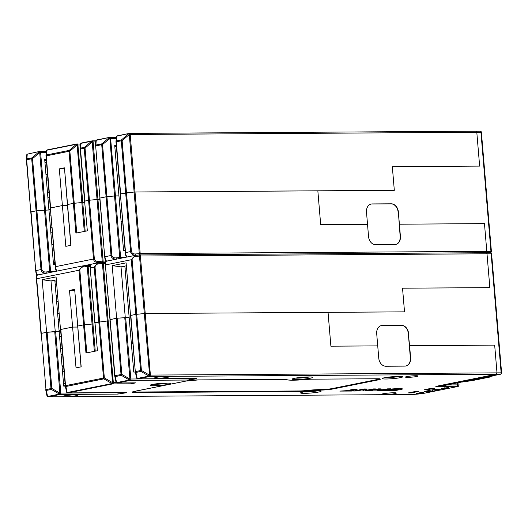 <?xml version="1.0" encoding="UTF-8"?>
<svg xmlns="http://www.w3.org/2000/svg" width="528" height="528" viewBox="0 0 528 528"><rect width="100%" height="100%" fill="white"/><g stroke="black" fill="none" stroke-linecap="round" stroke-linejoin="round"><path stroke-width="0.79" d="M117.388 135.841L129.314 133.412L475.919 131.195A1.234 0.779 89.6 0 1 476.018 131.188A1.234 0.779 89.6 0 1 476.797 132.264L475.919 131.195M96.875 139.933A1.234 0.95 78.6 0 0 96.228 140.296L109.751 137.346L116.318 137.306M26.763 155.133A1.234 1.063 4.3 0 1 27.238 154.156L39.725 151.411L46.292 151.371M116.351 137.135A1.234 1.063 4.3 0 1 116.827 136.158L129.314 133.412L130.192 134.482L476.797 132.264L479.642 166.109L392.33 166.67L394.317 190.324L134.112 192.034L135.016 191.981L140.191 253.559A1.234 0.779 89.6 0 1 139.55 254.932M87.259 265.439A1.234 0.779 89.6 0 1 87.351 265.426A1.234 0.779 89.6 0 1 88.136 266.508L87.232 266.554L87.245 265.432L82.929 265.874L79.015 270.237L36.663 278.744C36.485 276.494 36.835 275.246 37.706 275.009C36.755 274.316 36.181 272.844 35.977 270.587L41.006 269.577L36.076 210.857L36.901 210.745L36.076 210.857L31.7 158.756A1.234 0.95 -101.4 0 1 31.904 157.885L26.882 158.895A1.234 0.95 78.6 0 0 26.671 159.766L26.4 159.859A1.234 1.063 4.3 0 1 26.882 158.895L27.238 154.156L39.725 151.411L39.699 152.533L39.079 151.774L31.904 157.885L32.525 158.644L39.699 152.533L46.213 152.447M37.481 275.009A1.234 1.221 129.1 0 1 36.828 274.738C36.326 274.494 35.95 273.148 35.706 270.686L30.782 211.972L35.706 270.686L31.046 211.867L36.076 210.857L30.776 211.959L26.671 159.766L31.7 158.756L32.525 158.644L36.901 210.745L48.932 209.959L36.901 210.745L41.831 269.465C42.471 271.326 43.897 272.151 46.101 271.946L50.602 271.557A1.234 0.779 89.6 0 1 50.483 272.395M84.282 231.442L81.853 202.534L82.757 202.481L73.399 203.353L67.544 204.534L73.399 203.353L81.853 202.534L77.055 143.913A1.234 0.779 89.6 0 1 77.147 143.906A1.234 0.779 89.6 0 1 77.926 144.982L77.029 145.035L76.408 144.276L46.801 150.223A1.234 1.063 -175.7 0 0 46.325 150.995A1.234 1.234 0 0 1 47.309 149.873A1.234 0.95 78.6 0 0 46.801 150.223L46.444 154.968A1.234 0.95 78.6 0 0 46.24 155.833L50.615 207.933L62.396 205.564L50.338 208.032L55.546 266.66L93.522 259.03C93.746 261.281 95.522 262.508 98.855 262.72L102.425 262.39A1.234 0.779 89.6 0 1 102.544 262.376A1.234 0.779 89.6 0 1 103.323 263.459L108.154 320.958L107.25 321.004L108.154 320.958L113.322 382.536A1.234 0.779 89.6 0 1 112.655 383.909A1.234 0.95 -101.4 0 1 111.949 383.559L112.418 382.582L116.213 382.516M80.21 149.041A1.234 1.063 4.3 0 1 80.685 148.091A1.234 0.95 78.6 0 0 80.48 148.955L84.85 201.056L88.592 200.303L84.579 201.155L87.351 230.822L75.9 233.125L69.023 151.259A1.234 0.95 -101.4 0 1 69.234 150.388L76.408 144.276A1.234 0.95 -101.4 0 1 76.903 143.933A1.234 1.234 0 0 1 77.048 143.906L77.055 143.913A1.234 1.234 0 0 1 77.147 143.906L77.246 143.913M47.447 149.86A1.234 0.95 78.6 0 0 47.309 149.873L76.916 143.926A1.234 0.95 -101.4 0 1 77.035 143.913M105.316 263.446L102.419 263.505L97.046 199.478L97.944 199.432L88.592 200.303L97.046 199.478L92.215 141.979L91.595 141.227L84.421 147.338L85.041 148.091L84.216 148.203A1.234 0.95 -101.4 0 1 84.421 147.338L80.685 148.091L81.041 143.345A1.234 1.063 -175.7 0 0 80.56 144.111A1.234 1.234 0 0 1 81.55 142.996A1.234 0.95 78.6 0 0 81.041 143.345L91.595 141.227A1.234 0.95 -101.4 0 1 92.228 140.864A1.234 0.779 89.6 0 1 92.341 140.851A1.234 0.779 89.6 0 1 93.119 141.933L92.215 141.979L92.235 140.857A1.234 1.234 0 0 0 92.077 140.884M81.688 142.982A1.234 0.95 78.6 0 0 81.55 142.996L92.103 140.877M135.901 255.275L135.188 255.374L131.274 259.736L105.659 264.884C105.481 262.634 105.824 261.386 106.702 261.149C105.745 260.456 105.171 258.984 104.973 256.727L111.025 255.512L106.095 196.786L106.92 196.673L99.766 198.099L106.095 196.786L101.719 144.685A1.234 0.95 -101.4 0 1 101.93 143.821L95.872 145.035A1.234 0.95 78.6 0 0 95.667 145.906L95.396 145.999A1.234 1.063 4.3 0 1 95.872 145.035L96.228 140.296A1.234 1.063 -175.7 0 0 95.753 141.062A1.234 1.234 0 0 1 96.736 139.946L109.619 137.359M116.233 138.376L110.623 138.415L109.342 137.584L109.751 137.346M106.702 261.149L116.358 259.208C113.025 258.991 111.25 257.763 111.025 255.512L111.85 255.4C112.49 257.255 113.916 258.086 116.127 257.875L119.724 257.539L114.55 195.961L115.454 195.914L106.92 196.673L114.55 195.961L109.837 138.184M125.116 250.529L123.545 250.536L118.958 195.895L115.454 195.914L118.958 195.895L114.708 145.325L116.279 145.312M117.473 135.795L116.827 136.158L116.47 140.897A1.234 0.95 78.6 0 0 116.259 141.768L120.635 193.868L134.112 192.034L125.657 192.859L120.364 193.961L125.565 252.589L130.594 251.579C130.812 253.829 132.594 255.064 135.92 255.275L139.498 254.945M120.371 193.954L115.995 141.874A1.234 1.063 4.3 0 1 116.47 140.897L121.493 139.887L122.113 140.646L131.419 251.467L130.594 251.579L121.288 140.758A1.234 0.95 -101.4 0 1 121.493 139.887L128.667 133.775L129.287 134.534L129.314 133.412M131.419 251.467C132.059 253.328 133.485 254.153 135.689 253.948L140.191 253.559L486.796 251.341A1.234 0.779 89.6 0 1 486.163 252.707A1.234 0.779 -90.4 0 0 486.796 251.341L491.396 251.368L481.397 132.29L476.797 132.264L479.642 166.109L392.33 166.67L394.317 190.324L317.843 190.813L320.687 224.657L367.528 224.36L320.687 224.657L317.843 190.813L135.016 191.981L130.192 134.482L129.287 134.534L122.113 140.646L115.988 141.86L125.294 252.688L120.371 193.974M114.814 146.573L116.384 146.566M46.325 160.222A11.306 1.069 175.2 0 0 44.774 160.42M55.09 264.594L53.526 264.607L48.932 209.959L44.689 159.39L46.253 159.383M55.282 266.765L45.969 155.932A1.234 1.063 4.3 0 1 46.444 154.968L69.234 150.388L69.854 151.147L77.029 145.035M70.831 245.342L67.492 205.537L62.396 205.564L65.815 246.345L70.97 245.315L64.462 167.831L59.314 168.868L62.396 205.564L67.492 205.537L64.541 168.808M59.314 168.868L64.409 168.835M80.5 144.969L77.926 144.982L82.757 202.481L84.691 202.468L82.757 202.481L85.173 231.264M95.687 141.913L93.119 141.933L97.944 199.432L99.878 199.419L97.944 199.432L103.118 261.01A1.234 0.779 89.6 0 1 102.478 262.376M109.105 137.709L101.93 143.821L102.544 144.573L109.718 138.461M121.084 221.206L122.648 221.192M122.694 221.74L121.13 221.753M45.837 162.565A9.247 0.871 175.2 0 0 44.966 162.697M45.005 163.192A4.112 4.092 -165.5 0 1 46.497 162.254M47.533 174.616A4.112 4.092 -165.5 0 1 45.91 173.93M45.936 174.227A4.112 4.092 14.5 0 0 47.553 174.867M54.899 262.291A4.112 4.092 -165.5 0 1 53.269 261.604M53.295 261.901A4.112 4.092 14.5 0 0 54.919 262.541M52.371 250.873A4.112 4.092 -165.5 0 1 53.863 249.935M50.351 226.835A4.112 4.092 14.5 0 0 51.975 227.476M49.427 215.8A4.112 4.092 -165.5 0 1 50.912 214.863M51.955 227.218A4.112 4.092 -165.5 0 1 50.325 226.532M51.823 244.372A4.112 4.092 14.5 0 0 53.447 245.005M53.427 244.754A4.112 4.092 -165.5 0 1 51.797 244.068M50.899 233.336A4.112 4.092 -165.5 0 1 52.384 232.399M50.477 209.682A4.112 4.092 -165.5 0 1 48.853 209.002M47.956 198.264A4.112 4.092 -165.5 0 1 49.441 197.327M48.88 209.299A4.112 4.092 14.5 0 0 50.503 209.939M47.408 191.763A4.112 4.092 14.5 0 0 49.031 192.403M49.005 192.146A4.112 4.092 -165.5 0 1 47.381 191.466M46.477 180.728A4.112 4.092 -165.5 0 1 47.969 179.791M486.796 251.341L484.466 223.608L399.135 224.209L484.466 223.608L486.796 251.341M398.363 211.919A8.224 6.323 78.6 0 0 391.307 203.808L372.187 203.927A8.224 6.323 78.6 0 0 371.25 204.026A8.224 6.323 78.6 0 0 366.498 212.124L368.551 236.597A8.224 6.323 78.6 0 0 375.613 244.708L394.726 244.589A8.224 6.323 78.6 0 0 395.663 244.49A8.224 6.323 78.6 0 0 400.415 236.392L398.363 211.919L400.158 236.438A8.224 6.323 -101.4 0 1 395.531 244.517M99.766 198.099L104.702 256.826L99.772 198.112M110.623 138.415L120.622 257.492A1.234 0.779 89.6 0 1 120.503 258.324M127.294 257.011C126.344 256.318 125.763 254.846 125.565 252.589L125.294 252.688C125.539 255.149 125.915 256.502 126.416 256.74L126.799 257.05A1.234 1.221 -50.9 0 0 126.806 257.063A1.234 1.234 0 0 1 126.799 257.05M106.201 261.188A1.234 1.221 -50.9 0 0 106.24 261.221A1.234 1.234 0 0 1 106.201 261.188L105.818 260.878A1.234 1.221 129.1 0 0 106.471 261.149M57.275 271.075C56.318 270.382 55.744 268.91 55.546 266.66L55.275 266.752C55.519 269.214 55.889 270.567 56.39 270.811L56.773 271.121A1.234 1.221 -50.9 0 0 56.786 271.128A1.234 1.234 0 0 1 56.773 271.121M41.831 269.465L41.006 269.577C41.23 271.828 43.006 273.062 46.332 273.273L37.706 275.009M37.211 275.048A1.234 1.221 -50.9 0 0 37.25 275.081A1.234 1.234 0 0 1 37.211 275.048L36.828 274.738M53.46 263.828A9.247 0.871 -4.8 0 1 55.004 263.604M84.579 201.155L80.203 149.054L84.586 201.142M90.13 266.495L88.136 266.508L92.961 324.007L94.895 323.994L92.063 324.053L92.961 324.007L95.245 351.153M77.748 326.06L83.602 324.878L92.063 324.053L83.602 324.878L77.748 326.06L74.666 289.357L69.518 290.387L72.6 327.089L60.496 329.525L72.6 327.089L76.025 367.871L81.173 366.835L77.748 326.06M94.789 322.687L107.25 321.004L94.783 322.674L90.202 268.039L94.789 322.687M110.081 320.945L108.154 320.958L110.081 320.945M105.956 260.99L98.617 261.393L98.848 262.72L98.116 262.825L94.208 267.181L90.466 267.934C90.288 265.683 90.638 264.436 91.509 264.198M60.496 329.525L56.08 276.916L42.181 279.708L46.596 332.317L59.143 331.485L54.734 331.558L59.902 393.136L59.426 394.106L60.133 394.462L59.902 393.136L60.806 393.083L118.404 392.713L117.731 394.093L60.133 394.462L48.292 396.845L409.556 394.528A11.101 1.049 -4.8 0 0 425.113 393.076L457.294 386.608L456.865 386.265L435.831 386.397L496.333 374.246L497 372.867A1.234 0.779 89.6 0 1 496.333 374.246L149.721 376.464L144.322 313.559L145.22 313.507L136.693 314.272L130.522 315.454L135.868 314.384L144.322 313.559L129.287 134.534M404.521 311.85L145.22 313.507L328.046 312.338L330.891 346.183L377.731 345.886L330.891 346.183L328.046 312.338L404.521 311.85L402.534 288.196L404.521 311.85M125.024 268.099L126.542 268.092M135.359 372.049L133.749 372.062L129.162 317.414L117.124 318.199L109.976 319.625L116.622 318.245L129.162 317.414L124.918 266.851L121.018 266.871L126.35 265.802M56.489 281.747A11.306 1.069 175.2 0 0 54.978 281.945M65.333 386.12L63.73 386.126L54.892 280.916L50.992 280.942L56.331 279.866M131.287 342.725L132.858 342.718M132.904 343.266L131.333 343.279M116.622 318.245L112.2 265.643L121.018 266.871L125.261 317.44M130.522 315.454L126.106 262.852L112.2 265.643M489.845 287.635L487.001 253.79A1.234 0.779 -90.4 0 0 486.222 252.707A1.234 0.779 -90.4 0 0 486.13 252.721A1.234 0.779 89.6 0 1 486.222 252.707A1.234 0.779 89.6 0 1 487.001 253.79L489.845 287.635L402.534 288.196L489.845 287.635M40.986 333.498L36.392 278.843C35.977 276.56 36.346 275.286 37.508 275.002L82.929 265.874L83.648 265.769L83.635 266.891C81.431 267.095 80.164 268.178 79.84 270.125L79.015 270.237L85.965 353.021L97.423 350.717L90.196 268.033C89.78 265.756 90.149 264.475 91.311 264.191L98.842 262.72L98.822 263.842C96.617 264.046 95.35 265.122 95.033 267.069L104.339 377.896L103.864 378.866A1.234 0.95 -101.4 0 1 103.514 378.008L94.208 267.181L95.033 267.069M46.596 332.317L41.257 333.386L45.969 389.565A1.234 0.95 78.6 0 0 46.325 390.43A1.234 0.931 168.2 0 1 45.705 389.677L50.992 388.555L46.279 332.376L41.257 333.386L36.663 278.744L40.986 333.472M81.041 366.861L74.745 290.327M69.518 290.387L74.613 290.354M77.695 327.056L72.6 327.089L77.695 327.056M42.181 279.708L50.992 280.942L55.235 331.511M56.041 284.09A9.247 0.871 175.2 0 0 55.169 284.222M55.216 284.717A4.112 4.092 -165.5 0 1 56.661 283.8M57.697 296.129A4.112 4.092 -165.5 0 1 56.113 295.456M56.14 295.753A4.112 4.092 14.5 0 0 57.717 296.386M65.102 383.816A4.112 4.092 -165.5 0 1 63.479 383.13M63.499 383.427A4.112 4.092 14.5 0 0 65.122 384.067M62.575 372.398A4.112 4.092 -165.5 0 1 64.066 371.461M60.555 348.355A4.112 4.092 14.5 0 0 62.179 348.995M59.631 337.326A4.112 4.092 -165.5 0 1 61.123 336.389M62.159 348.744A4.112 4.092 -165.5 0 1 60.529 348.058M62.027 365.891A4.112 4.092 14.5 0 0 63.65 366.531M63.631 366.28A4.112 4.092 -165.5 0 1 62.007 365.594M61.103 354.862A4.112 4.092 -165.5 0 1 62.594 353.925M60.687 331.208A4.112 4.092 -165.5 0 1 59.057 330.521M58.159 319.79A4.112 4.092 -165.5 0 1 59.605 318.866M59.083 330.825A4.112 4.092 14.5 0 0 60.707 331.465M57.611 313.289A4.112 4.092 14.5 0 0 59.189 313.916M59.169 313.665A4.112 4.092 -165.5 0 1 57.585 312.992M56.687 302.254A4.112 4.092 -165.5 0 1 58.133 301.33M440.748 386.219A1.234 0.95 78.6 0 0 440.887 386.199L500.617 374.2A1.234 0.95 -101.4 0 1 500.471 374.22L496.333 374.246L436.603 386.245L440.748 386.219L500.471 374.22A1.234 0.779 -90.4 0 0 501.145 372.841L497 372.867L494.67 345.134L497 372.867L150.394 375.085L140.395 256.007L135.894 256.39C133.69 256.601 132.422 257.677 132.106 259.624L131.274 259.736L140.58 370.557L141.412 370.445L140.936 371.422A1.234 0.95 -101.4 0 1 140.58 370.557L135.557 371.567A1.234 0.95 78.6 0 0 135.914 372.431A1.234 0.931 168.2 0 1 135.293 371.679L130.838 315.388M408.566 333.445A8.224 6.323 78.6 0 0 401.511 325.334L382.391 325.453A8.224 6.323 78.6 0 0 381.454 325.552A8.224 6.323 78.6 0 0 376.702 333.65L378.754 358.116A8.224 6.323 78.6 0 0 385.816 366.234L404.936 366.109A8.224 6.323 78.6 0 0 405.867 366.016A8.224 6.323 78.6 0 0 410.619 357.911L409.596 345.682L494.67 345.134L409.596 345.682L408.309 333.498L410.362 357.964A8.224 6.323 -101.4 0 1 405.742 366.043M187.968 380.021L191.215 379.705L190.172 378.51M149.721 376.464L150.394 375.085L149.49 375.137L149.015 376.108L149.721 376.464L137.881 378.847L195.479 378.477L196.376 378.556L195.848 378.774L191.215 379.705M117.731 394.093L125.822 392.839L126.357 392.627L125.453 392.542L67.861 392.911A1.234 0.779 89.6 0 1 67.762 392.918A1.234 0.779 89.6 0 1 67.36 392.746M131.703 382.899A1.234 0.779 -90.4 0 1 131.056 383.797L135.689 382.866L117.289 382.978A1.234 0.779 89.6 0 1 117.19 382.991A1.234 0.779 89.6 0 1 117.11 382.985M406.864 376.57A6.369 0.601 175.2 0 0 405.478 377.012A6.369 0.601 175.2 0 0 407.814 377.342A6.369 0.601 175.2 0 0 416.744 376.504A6.369 0.601 175.2 0 0 418.117 375.949A6.369 0.601 175.2 0 0 415.793 375.738A6.369 0.601 175.2 0 0 406.864 376.57M354.116 390.687L349.648 390.654L357.575 389.063L355.08 389.017L346.46 390.674L339.821 391.096L351.985 391.043L354.11 390.628M367.105 390.146L366.927 388.997L364.109 388.958L353.628 391.01L356.928 390.951L362.795 389.77L362.98 390.911L366.485 390.885L376.167 388.945L373.672 388.898L367.105 390.146M372.709 390.568L367.97 390.918L372.702 390.509M371.89 390.113L381.137 390.113L377.527 390.852L380.134 390.859L390.614 388.813L387.314 388.872L383.196 389.697L376.827 389.743L381.051 388.872L378.451 388.865L371.89 390.113M387.776 389.611L398.574 389.301L392.198 390.383L384.892 390.192A5.26 0.495 175.2 0 0 383.731 390.601A5.26 0.495 175.2 0 0 385.678 390.826L390.265 390.793A5.26 0.495 175.2 0 0 397.637 390.106L401.346 389.36A5.26 0.495 175.2 0 0 402.508 388.951A5.26 0.495 175.2 0 0 400.561 388.727L395.974 388.753A5.26 0.495 175.2 0 0 388.601 389.446L387.776 389.611M425.654 391.169A4.726 0.449 175.2 0 0 424.624 391.499A4.726 0.449 175.2 0 0 426.36 391.743A4.726 0.449 175.2 0 0 432.986 391.123L439.164 389.882A4.726 0.449 175.2 0 0 440.187 389.466A4.726 0.449 175.2 0 0 438.458 389.308A4.726 0.449 175.2 0 0 431.831 389.928L425.654 391.169M441.269 388.463L444.457 388.443L448.774 387.506L441.269 388.463M423.865 392.581L420.677 392.601L416.361 393.538L420.004 393.36L423.845 392.337M431.409 388.278L424.519 389.737L428.155 389.552L434.597 388.258L431.409 388.278M310.424 378.187A10.276 0.97 175.2 0 0 312.642 377.289A10.276 0.97 175.2 0 0 308.893 376.946A10.276 0.97 175.2 0 0 294.492 378.292A10.276 0.97 175.2 0 0 292.255 379.005A10.276 0.97 175.2 0 0 296.023 379.533A10.276 0.97 175.2 0 0 310.424 378.187M408.236 392.931L411.424 392.911L418.315 391.459L414.671 391.637L408.236 392.931M167.699 377.302A7.399 0.7 175.2 0 0 169.297 376.655A7.399 0.7 175.2 0 0 166.597 376.405A7.399 0.7 175.2 0 0 156.229 377.375A7.399 0.7 175.2 0 0 154.618 377.89A7.399 0.7 175.2 0 0 157.331 378.266A7.399 0.7 175.2 0 0 167.699 377.302M76.052 395.71A7.399 0.7 175.2 0 0 77.649 395.069A7.399 0.7 175.2 0 0 74.95 394.819A7.399 0.7 175.2 0 0 64.581 395.789A7.399 0.7 175.2 0 0 62.971 396.297A7.399 0.7 175.2 0 0 65.683 396.68A7.399 0.7 175.2 0 0 76.052 395.71M115.962 381.869A1.234 0.931 -11.8 0 0 116.582 382.628A1.234 0.95 78.6 0 0 117.289 382.978L130.159 380.398L187.757 380.028C189.559 379.896 189.783 379.434 188.423 378.649L190.027 378.51M125.657 317.44L130.825 379.018A1.234 0.779 89.6 0 1 130.159 380.398A1.234 0.95 -101.4 0 1 129.452 380.041L129.928 379.064L130.825 379.018L188.417 378.517M116.008 382.114A1.234 1.221 -51 0 0 116.404 382.714A1.234 1.221 -51 0 0 116.411 382.714A1.234 1.221 -51 0 0 117.289 382.978M124.753 317.486L129.928 379.064L121.843 374.378L121.367 375.355L115.315 376.57A1.234 0.931 168.2 0 1 114.695 375.811L109.982 319.638L114.965 375.705A1.234 0.95 78.6 0 0 115.315 376.57L116.582 382.628L129.452 380.041L121.367 375.355A1.234 0.95 -101.4 0 1 121.018 374.491L116.299 318.311M457.294 386.608L458.436 386.258L459.056 385.057L458.852 382.595M63.664 385.354A9.247 0.871 -4.8 0 1 65.215 385.13M54.734 331.558L46.279 332.376M59.902 393.136L51.823 388.443L51.348 389.42L59.426 394.106L47.586 396.488L48.292 396.845L47.461 396.436A1.234 0.931 168.2 0 1 46.966 395.729M47.104 332.27L51.823 388.443L50.992 388.555A1.234 0.95 -101.4 0 0 51.348 389.42L46.325 390.43L47.586 396.488A1.234 0.931 168.2 0 1 47.461 396.436M68.343 395.241A6.164 0.581 175.2 0 0 72.178 394.918M118.391 392.594L119.948 392.588M66.535 391.802A1.234 0.931 -11.8 0 0 67.155 392.555A1.234 0.95 78.6 0 0 67.861 392.911L112.655 383.909L102.419 263.505L98.822 263.842M65.888 386.496A1.234 0.931 168.2 0 1 65.267 385.744L60.555 329.564L65.538 385.638A1.234 0.95 78.6 0 0 65.888 386.496L67.155 392.555L111.949 383.559L103.864 378.866L65.888 386.496M137.049 378.437A1.234 0.931 168.2 0 0 137.174 378.49L135.914 372.431L140.936 371.422L149.015 376.108L137.174 378.49L137.881 378.847L137.049 378.437A1.234 0.931 168.2 0 1 136.554 377.731M136.574 377.87L135.307 371.811A1.234 1.234 0 0 1 135.287 371.666L130.568 315.487L135.293 371.653M159.991 376.827A6.164 0.581 175.2 0 0 163.825 376.504M295.31 378.134A9.042 0.851 175.2 0 0 296.69 378.154A9.042 0.851 175.2 0 0 309.362 376.972A9.042 0.851 175.2 0 0 309.487 376.946M379.447 378.866A8.224 0.779 -4.8 0 1 377.645 379.454L332.594 388.502A8.224 0.779 -4.8 0 1 321.07 389.578A16.441 1.551 175.2 0 0 306.431 390.509A8.224 0.779 -4.8 0 1 299.105 390.971L136.198 392.014A8.224 0.779 -4.8 0 1 133.181 391.723M349.595 390.047L349.648 390.654M367.013 389.539L363.363 389.743L362.789 389.149M362.743 389.162L362.795 389.77M376.774 389.129L376.827 389.743M381.104 389.71L381.137 390.113M491.231 376.279L490.129 377.005A2.053 1.584 -101.4 0 1 489.898 377.032L487.839 376.946M461.842 381.995L471.854 380.681A2.053 1.584 78.6 0 0 472.078 380.609M371.125 204.052A8.224 6.323 -101.4 0 1 371.93 203.98L391.05 203.861A8.224 6.323 -101.4 0 1 398.105 211.972M381.328 325.578A8.224 6.323 -101.4 0 1 382.133 325.505L401.254 325.38A8.224 6.323 -101.4 0 1 408.309 333.498M92.433 140.864L95.786 140.837L92.341 140.851A1.234 1.234 0 0 0 92.235 140.857M30.782 211.952L26.4 159.859L30.776 211.959M49.81 272.527L39.699 152.533M39.725 151.411L40.603 152.48L50.602 271.557L54.773 271.531M76.725 232.96L69.854 151.147L45.969 155.932L55.275 266.752M98.617 261.393C96.413 261.598 94.987 260.773 94.347 258.918L85.041 148.091L92.215 141.979M94.347 258.918L93.522 259.03L84.216 148.203L80.203 149.054A1.234 1.234 0 0 1 80.203 148.856L80.56 144.111M105.818 260.878C105.316 260.634 104.947 259.288 104.702 256.826L95.667 145.906L101.719 144.685L102.544 144.573L111.85 255.4M476.111 131.195L480.064 131.168A1.234 0.779 -90.4 0 1 480.157 131.155A1.234 0.779 -90.4 0 1 480.942 132.238L490.941 251.315A1.234 0.779 -90.4 0 1 490.307 252.681M500.617 374.2A1.234 1.234 0 0 0 501.6 372.893L501.145 372.841L491.146 253.763A1.234 0.779 -90.4 0 0 490.367 252.681L490.406 252.681A1.234 0.95 -101.4 0 1 490.387 252.681A1.234 0.779 -90.4 0 0 490.268 252.694L486.314 252.721M90.988 264.304L83.714 265.762M119.836 258.463L119.724 257.539L124.793 257.466M135.689 253.948L135.92 255.268M127.063 257.011A1.234 1.221 129.1 0 1 126.416 256.74M116.127 257.875L116.332 259.162M57.044 271.075A1.234 1.221 129.1 0 1 56.39 270.811M46.101 271.946L46.306 273.233M139.709 254.938L486.13 252.721M102.637 262.383L105.402 262.37M87.45 265.439L90.215 265.419L87.351 265.426A1.234 1.234 0 0 0 87.245 265.432L83.648 265.769M94.354 351.331L87.232 266.554L83.635 266.891M105.409 262.357L102.544 262.376A1.234 1.234 0 0 0 102.439 262.383L98.842 262.72M117.124 318.199L121.843 374.378L114.965 375.705L105.382 264.977C104.966 262.7 105.343 261.419 106.498 261.142L135.188 255.374L135.907 255.268L135.894 256.39M132.106 259.624L141.412 370.445L149.49 375.137M109.976 319.612L105.389 264.99M487.001 253.79L140.395 256.007A1.234 0.779 89.6 0 0 139.616 254.932L490.367 252.681A1.234 1.234 0 0 1 491.601 253.816L487.001 253.79M139.517 254.938A1.234 0.779 89.6 0 1 139.616 254.932A1.234 1.234 0 0 0 139.504 254.938L135.907 255.268M79.84 270.125L86.79 352.856M131.056 383.797L112.655 383.909M383.222 393.743A7.399 0.7 175.2 0 0 383.156 393.756A7.399 0.7 175.2 0 0 384.364 394.64A7.399 0.7 175.2 0 0 394.693 393.67A7.399 0.7 175.2 0 0 394.759 393.657A7.399 0.7 175.2 0 0 393.551 392.779A7.399 0.7 175.2 0 0 383.222 393.743M168.359 384.358A10.276 0.97 175.2 0 0 168.425 384.344A10.276 0.97 175.2 0 0 166.789 383.117A10.276 0.97 175.2 0 0 152.427 384.457A10.276 0.97 175.2 0 0 152.368 384.47A10.276 0.97 175.2 0 0 153.998 385.697A10.276 0.97 175.2 0 0 168.359 384.358M400.343 377.665A10.276 0.97 175.2 0 0 400.402 377.652A10.276 0.97 175.2 0 0 398.772 376.424A10.276 0.97 175.2 0 0 384.41 377.764A10.276 0.97 175.2 0 0 384.344 377.777A10.276 0.97 175.2 0 0 385.981 379.005A10.276 0.97 175.2 0 0 400.343 377.665M318.773 392.007A10.276 0.97 175.2 0 0 318.839 391.994A10.276 0.97 175.2 0 0 317.203 390.76A10.276 0.97 175.2 0 0 302.841 392.106A10.276 0.97 175.2 0 0 302.782 392.119A10.276 0.97 175.2 0 0 304.412 393.347A10.276 0.97 175.2 0 0 318.773 392.007M134.29 391.433A9.141 0.865 175.2 0 0 135.65 392.542L298.564 391.492A9.141 0.865 175.2 0 0 306.709 390.977A15.523 1.465 -4.8 0 1 320.529 390.1A9.141 0.865 175.2 0 0 333.34 388.905L378.391 379.856A9.141 0.865 175.2 0 0 377.032 378.754L311.025 379.177A9.141 0.865 175.2 0 0 304.247 379.553A15.523 1.465 -4.8 0 1 287.06 379.665A9.141 0.865 175.2 0 0 283.714 379.348L198.587 379.896A9.141 0.865 175.2 0 0 185.777 381.091L134.29 391.433A1.234 0.95 78.6 0 0 134.567 391.38M114.695 375.811L114.688 375.804A1.234 1.234 0 0 0 114.715 375.949L115.975 382.008A1.234 1.234 0 0 0 116.411 382.714M447.11 384.952L457.532 384.886L457.367 382.892M456.865 386.265A1.234 0.779 -90.4 0 0 457.532 384.886A4.112 0.389 -4.8 0 1 459.056 385.057M60.133 394.462L60.806 393.083L55.631 331.505M120.16 392.588L121.189 393.769M60.819 329.459L65.538 385.638L104.339 377.896L112.418 382.582M411.371 392.304L411.424 392.911M428.109 388.945L428.155 389.552M387.09 393.188A6.164 0.581 175.2 0 0 390.713 392.885M419.951 392.746L420.004 393.36M431.93 389.908L432.986 391.123M439.164 389.882L438.662 389.308M444.411 387.836L444.457 388.443M303.712 391.954A9.042 0.851 175.2 0 0 317.717 390.786A9.042 0.851 175.2 0 0 317.77 390.773A9.042 0.851 175.2 0 0 317.79 390.773M385.282 377.612A9.042 0.851 175.2 0 0 399.28 376.444A9.042 0.851 175.2 0 0 399.34 376.431A9.042 0.851 175.2 0 0 399.353 376.431M153.298 384.305A9.042 0.851 175.2 0 0 167.303 383.137A9.042 0.851 175.2 0 0 167.356 383.13A9.042 0.851 175.2 0 0 167.376 383.123M136.198 392.014A1.234 0.779 89.6 0 1 135.65 392.542M133.175 391.598L185.922 381.077L198.495 379.903L286.13 379.355A1.234 1.221 -47.8 0 0 287.06 379.665M286.13 379.355C285.113 380.101 294.327 380.668 304.26 379.559L310.926 379.183A1.234 0.779 89.6 0 1 310.834 379.177M311.025 379.177A1.234 0.779 89.6 0 1 310.926 379.183L376.933 378.761A1.234 0.779 -90.4 0 0 377.032 378.754M376.84 378.754A1.234 0.779 -90.4 0 0 376.933 378.761L379.427 378.741M378.391 379.856A1.234 0.95 -101.4 0 1 377.645 379.454M332.594 388.502A1.234 0.95 78.6 0 0 333.34 388.905M321.07 389.578A1.234 0.779 89.6 0 1 320.529 390.1M306.431 390.509L306.709 390.977M298.564 391.492A1.234 0.779 -90.4 0 0 299.105 390.971M352.645 390.634L352.678 390.977M351.985 391.043L351.952 390.641M366.379 389.664L366.485 390.885M365.792 390.951L365.693 389.73M363.363 389.743L363.469 390.964M362.98 390.911L362.875 389.69M356.875 390.337L356.928 390.951M356.235 391.01L356.189 390.476M371.237 390.515L371.263 390.859M370.57 390.925L370.537 390.522M380.774 390.185L380.827 390.799M380.134 390.859L380.087 390.324M401.346 389.36L401.293 388.733M397.591 389.499L397.637 390.106M390.265 390.793L390.232 390.397M385.612 390.086L385.678 390.826M398.376 389.143L398.343 388.74M394.013 388.826L394.04 389.169M392.198 389.341L392.165 388.964M390.925 389.096L390.964 389.591M390.271 389.651L390.232 389.182M471.431 380.708A1.234 0.779 -90.4 0 0 471.517 380.714A1.234 0.779 -90.4 0 0 471.623 380.701L489.898 377.032A1.234 0.779 -90.4 0 0 490.472 376.438M469.069 380.721L471.623 380.701A2.053 1.584 78.6 0 0 471.854 380.681L490.129 377.005M487.601 377.012L493.799 375.764A1.234 0.95 -101.4 0 1 493.654 375.778L492.73 375.784M487.351 377.045L493.654 375.778A2.053 1.3 -90.4 0 0 494.168 375.5M462.449 381.988A2.053 1.3 -90.4 0 0 462.607 382.001A2.053 1.3 -90.4 0 0 462.766 381.988A1.234 0.95 78.6 0 0 463.036 381.929M26.4 159.859A1.234 1.234 0 0 1 26.4 159.667L26.756 154.922M45.969 155.932A1.234 1.234 0 0 1 45.962 155.734L46.325 150.995M115.988 141.86A1.234 1.234 0 0 1 115.988 141.669L116.345 136.924M95.396 145.999A1.234 1.234 0 0 1 95.39 145.807L95.753 141.062M476.018 131.188L480.157 131.155A1.234 1.234 0 0 1 481.397 132.29M490.406 252.681A1.234 1.234 0 0 0 491.396 251.368M105.382 264.977L109.976 319.625M501.6 372.893L491.601 253.816M116.404 382.714A1.234 1.234 0 0 0 117.19 382.991L135.597 382.873M46.985 395.868L45.718 389.809M65.261 385.73A1.234 1.234 0 0 0 65.287 385.882L66.548 391.941A1.234 1.234 0 0 0 67.762 392.918L125.875 392.548M382.331 393.954L383.361 393.73C387.09 392.799 397.155 392.667 395.657 392.905L395.538 392.845M301.382 392.456L302.98 392.093C308.365 390.786 322.179 390.588 320.298 390.958L320.166 390.878M382.952 378.114L384.549 377.751C389.935 376.444 403.748 376.246 401.867 376.616L401.735 376.537M150.968 384.813L152.572 384.443C157.951 383.137 171.765 382.939 169.891 383.308L169.759 383.236M398.825 388.74L398.864 389.195M493.799 375.764L494.505 375.428M461.762 382.008L469.095 380.728"/></g></svg>
